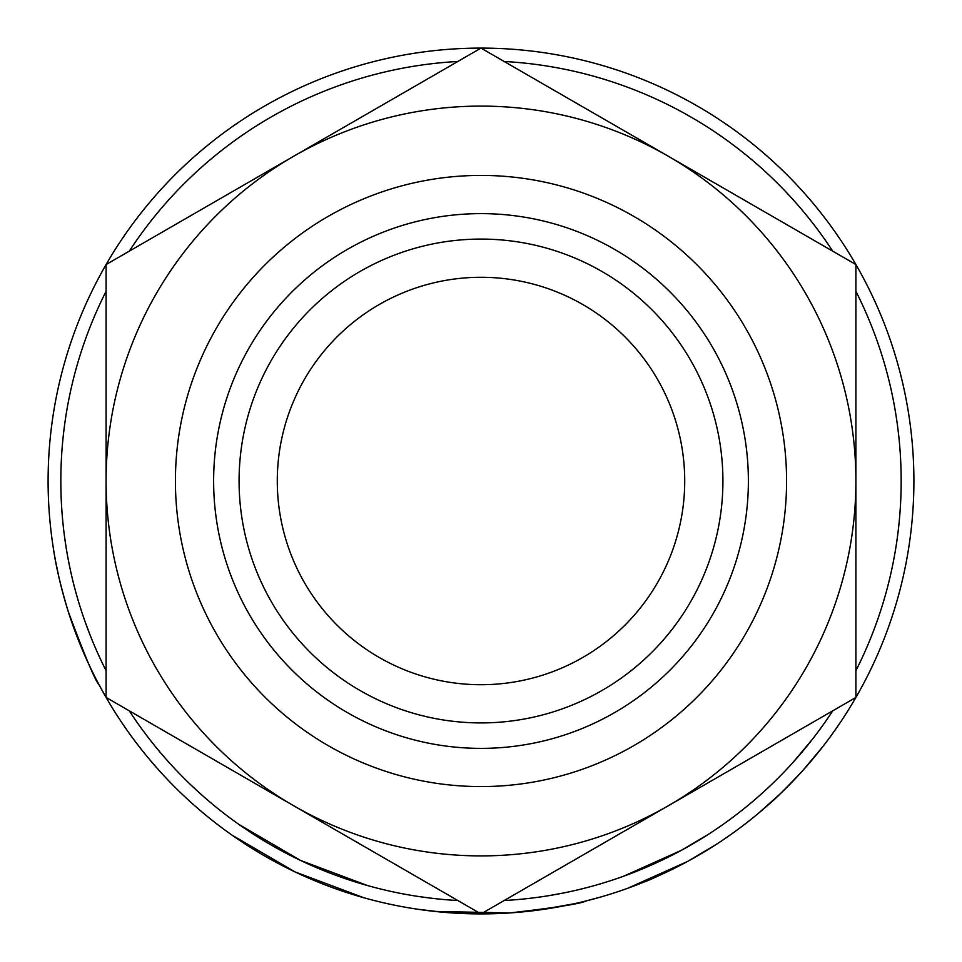 <?xml version="1.0" encoding="UTF-8"?>
<svg xmlns="http://www.w3.org/2000/svg" width="962" height="962" viewBox="0 0 962 962"><rect width="100%" height="100%" fill="white"/><g stroke="black" fill="none" stroke-linecap="round" stroke-linejoin="round"><path stroke-width="1.44" d="M277.284 481A203.716 203.716 0 0 1 481 277.284A203.716 203.716 0 0 1 684.716 481A203.716 203.716 0 0 1 481 684.716A203.716 203.716 0 0 1 277.284 481M855.903 291.294A420.166 420.166 0 0 1 855.903 670.706M832.743 710.822A420.166 420.166 0 0 1 504.16 900.528L508.898 900.24M457.84 900.528A420.166 420.166 0 0 1 129.257 710.822M104.545 667.616L106.097 670.706A420.166 420.166 0 0 1 106.097 291.294M810.882 761.315L802.741 770.622M797.763 776.069L793.939 780.11M787.565 786.651L783.188 790.98M780.146 793.915L758.321 813.407M698.701 855.17L686.796 861.856M677.416 866.774L671.741 869.612M670.923 870.009L669.829 870.55M668.398 871.235L663.359 873.616M656.192 876.863L653.607 878.005M652.404 878.522L630.182 887.385M687.277 861.591L627.573 888.335M509.992 912.926L504.004 913.287M502.044 913.383L492.628 913.744M491.426 913.78L443.939 912.313M442.424 912.18L417.496 909.222M601.118 896.897L584.499 901.346M573.953 903.799L538.9 910.016M519.66 912.168L515.163 912.553M363.937 897.774L295.118 871.957L231.794 834.98M106.818 698.689L99.218 685.064C95.442 681.3 85.113 656.757 68.206 611.411C60.798 586.772 55.916 566.137 53.559 549.518L52.561 542.977M91.077 669.047L87.59 661.64M79.762 643.518L72.475 624.194M71.176 620.442L68.855 613.443M65.163 601.358L62.35 591.137M58.874 576.984L55.616 561.327M55.002 557.996L54.63 555.916M913.9 481A432.9 432.9 0 0 1 481 913.9A432.9 432.9 0 0 1 48.1 481A432.9 432.9 0 0 1 481 48.1A432.9 432.9 0 0 1 913.9 481M175.421 481A305.579 305.579 0 0 0 481 786.579A305.579 305.579 0 0 0 786.579 481A305.579 305.579 0 0 0 481 175.421A305.579 305.579 0 0 0 175.421 481M722.919 481A241.919 241.919 0 0 1 481 722.919A241.919 241.919 0 0 1 239.081 481A241.919 241.919 0 0 1 481 239.081A241.919 241.919 0 0 1 722.919 481M748.376 481A267.376 267.376 0 0 1 481 748.376A267.376 267.376 0 0 1 213.624 481A267.376 267.376 0 0 1 481 213.624A267.376 267.376 0 0 1 748.376 481M129.257 251.178A420.166 420.166 0 0 1 457.84 61.472M504.16 61.472A420.166 420.166 0 0 1 832.743 251.178M493.566 906.649L855.903 697.45L855.903 279.052M118.663 704.701L481 913.9L668.446 805.675A374.903 374.903 0 0 0 855.903 481L855.903 264.55L481 48.1L106.097 264.55L106.097 682.948M843.337 257.299L668.446 156.325A374.903 374.903 0 0 0 106.097 481L106.097 697.45L293.554 805.675A374.903 374.903 0 0 0 668.446 805.675M468.434 55.351L293.554 156.325M855.903 481A374.903 374.903 0 0 0 668.446 156.325M106.097 481A374.903 374.903 0 0 0 293.554 805.675M89.947 634.667L84.969 621.356M78.114 600.288L75.517 591.125M69.913 567.869L68.266 559.692M66.125 547.498L64.189 534.054M88.131 629.966L87.025 627.032M79.906 606.168L78.968 603.102M78.752 602.404L77.393 597.799M74.675 587.986L74.507 587.337M367.388 885.509L300.589 860.461L239.129 824.566M589.73 886.856L587.121 887.541M560.81 893.518L558.73 893.914M553.884 894.792L550.925 895.309M531.192 898.159L527.645 898.568M444.733 899.602L443.783 899.518M433.261 898.448L419.36 896.62M563.756 892.94L549.146 895.61M540.452 896.945L536.664 897.462M448.112 899.879L441.57 899.314M440.488 899.205L436.195 898.773M586.038 900.961C581.589 903.571 556.156 907.575 509.74 912.95L434.836 911.435M681.216 850.396L623.256 876.358M708.585 834.198L681.337 850.336M715.475 844.901L687.409 861.519C664.069 873.4 649.807 880.146 644.636 881.781M782.671 773.46L781.24 774.939M779.485 776.707L778.583 777.621M764.129 791.449L760.93 794.335M754.497 799.975L750.168 803.631M780.507 775.673L777.116 779.088M767.712 788.143L762.144 793.253M812.794 738.792L793.361 762.024M822.847 746.608L802.825 770.538C785.016 789.321 774.049 800.264 769.937 803.366"/></g></svg>
